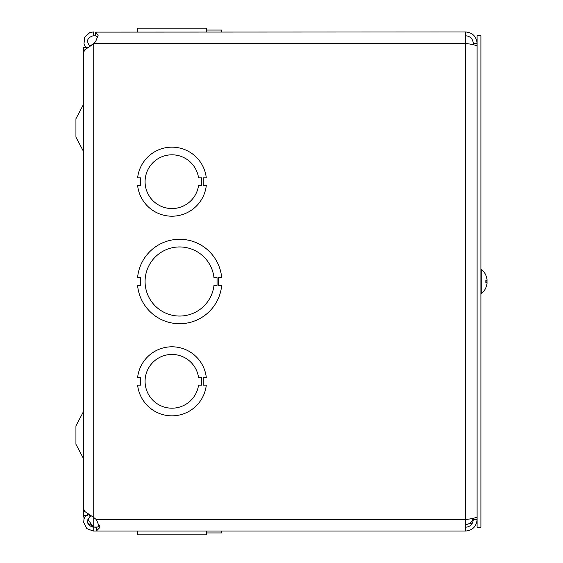 <?xml version="1.0" encoding="UTF-8"?>
<svg xmlns="http://www.w3.org/2000/svg" width="563" height="563" viewBox="0 0 563 563"><rect width="100%" height="100%" fill="white"/><g stroke="black" fill="none" stroke-linecap="round" stroke-linejoin="round"><path stroke-width="0.84" d="M87.462 47.475L83.627 47.313L83.627 515.687L87.462 515.687L87.462 513.773M83.282 411.954L83.176 457.965L75.942 444.277L75.942 425.853L83.176 412.165L83.627 410.371M75.942 137.147L75.942 118.723L83.176 105.035L83.627 103.24L83.176 105.035L83.176 150.835L83.627 152.629L83.176 150.835L75.942 137.147M93.937 35.765L93.219 35.765L93.219 31.957L93.937 31.957L93.937 35.765L95.654 35.87L97.927 37.067L95.654 35.87L95.654 32.119L98.131 35.335L95.654 41.542L93.219 44.027L84.696 49.896L83.662 52.415M95.654 32.119L465.615 31.957L465.615 43.442C472.582 44.35 476.411 45.258 477.1 46.159M137.576 30.057L137.576 31.957L137.618 30.057M206.29 30.057L221.688 30.057L221.688 31.957M93.219 35.765C87.019 37.763 85.97 41.289 90.08 46.349M85.611 47.313L83.978 43.991L84.696 37.172L89.791 32.591L93.219 31.957M87.863 519.382L93.219 526.764A6.017 6.017 0 0 1 93.5 527.059M89.672 46.06L93.219 44.027L93.219 517.094L96.505 519.719L99.665 527.665L96.35 531.043L96.35 527.235L99.053 526.588L99.503 525.933M83.662 509.022L84.696 511.443L93.219 517.094L93.219 526.764L87.652 522.928M84.035 518.812L83.894 515.687M91.03 515.905L90.08 516.651C85.977 521.704 87.026 525.237 93.219 527.235L93.219 531.043L86.822 528.587L83.711 522.478L83.986 519.009L85.618 515.687M477.1 516.841C476.411 517.742 472.582 518.65 465.615 519.558L465.615 531.043L93.219 531.043M99.454 525.68L97.99 527.059L93.219 527.059L96.35 527.235M90.08 516.651L88.736 514.582M473.145 518.319C472.104 522.168 469.591 524.237 465.615 524.519L472.477 522.992M465.615 35.765C470.274 36.229 472.829 38.791 473.293 43.442L477.1 43.442C476.411 36.482 472.582 32.647 465.615 31.957M473.293 43.442L473.293 44.709M465.615 531.043C472.582 530.353 476.411 526.518 477.1 519.558L473.293 519.558L473.293 518.291M465.615 527.235C470.274 526.771 472.829 524.209 473.293 519.558M221.688 277.658L218.613 277.658L218.613 285.335L221.688 285.335A42.232 42.232 0 0 1 137.576 285.342L140.644 285.342L140.644 277.665L137.576 277.665A42.232 42.232 0 0 1 221.688 277.658M213.968 285.335A34.554 34.554 0 0 1 161.257 310.762A34.554 34.554 0 0 1 161.257 252.238A34.554 34.554 0 0 1 213.968 277.658L217.044 277.658L217.044 285.335L213.968 285.335M221.688 531.043L221.688 532.943L221.688 531.043M137.576 531.043L137.618 532.943M206.29 532.943L221.688 532.943M206.29 31.957L206.29 28.15L137.618 28.15L137.618 31.957L137.618 28.15M201.624 385.162L198.549 385.162A26.876 26.876 0 0 1 157.422 403.924A26.876 26.876 0 0 1 157.415 358.715A26.876 26.876 0 0 1 198.549 377.47L201.624 377.47L201.624 385.162M203.222 377.47L203.222 385.162L206.29 385.162A34.554 34.554 0 0 1 137.618 385.155L140.687 385.155L140.687 377.477L137.618 377.477A34.554 34.554 0 0 1 206.29 377.47L203.222 377.47M201.624 185.53L198.549 185.53A26.876 26.876 0 0 1 157.422 204.292A26.876 26.876 0 0 1 157.415 159.083A26.876 26.876 0 0 1 198.549 177.838L201.624 177.838L201.624 185.53M203.222 177.838L203.222 185.53L206.29 185.53A34.554 34.554 0 0 1 137.618 185.523L140.687 185.523L140.687 177.845L137.618 177.845A34.554 34.554 0 0 1 206.29 177.838L203.222 177.838M137.618 531.043L137.618 534.85L206.29 534.85L206.29 531.043L206.29 534.85M480.908 527.2L480.908 35.8L477.1 35.8L477.1 527.2L480.908 527.2M480.908 293.295L481.787 293.295L481.787 269.705A15.602 15.602 0 0 1 486.96 278.903A15.602 14.188 167.9 0 1 487.009 279.255L487.009 279.642L487.009 279.255M486.362 280.437A15.602 6.341 5.5 0 1 487.009 281.669L487.009 282.774M486.298 286.532A15.602 14.188 12.1 0 0 486.96 284.097A15.602 14.188 12.1 0 0 487.009 283.745L487.009 283.358L486.974 283.745M486.953 281.5A15.602 6.341 174.5 0 0 487.009 281.331L487.009 280.226M487.044 280.318L487.009 279.551A15.602 15.532 72.2 0 0 485.883 275.384L485.834 275.286A15.602 15.532 72.2 0 1 487.009 279.551L487.009 280.381A15.602 0.436 175 0 0 485.834 280.36L485.834 282.64A15.602 0.436 5 0 0 487.009 282.619L485.883 282.52L487.009 282.619L487.009 283.449L487.009 282.619M487.009 280.381L487.009 279.551L487.009 280.381L485.883 280.48L487.016 280.381M487.009 283.449A15.602 15.532 107.8 0 1 485.834 287.714L485.883 287.616A15.602 15.532 107.8 0 0 487.009 283.449M96.35 519.558L465.615 519.558L465.615 43.442L93.937 43.442M96.505 531.043L96.505 527.235M83.655 489.514L83.627 488.973M83.655 499.472L83.627 500.014M83.655 123.417L83.627 122.875M83.655 133.375L83.627 133.917M83.176 457.965L83.627 459.76L83.176 457.965M83.655 63.837L83.627 63.295M83.655 73.795L83.627 74.337M83.655 429.625L83.627 429.083M83.655 439.583L83.627 440.125M83.655 52.415L83.655 509.022M83.655 517.066L83.655 515.687M481.787 269.705L480.908 269.705L481.787 269.705A15.602 15.602 0 0 1 485.834 275.18M485.883 280.374L485.883 282.626L485.883 280.374M481.787 293.295A15.602 15.602 0 0 0 485.834 287.82"/></g></svg>
